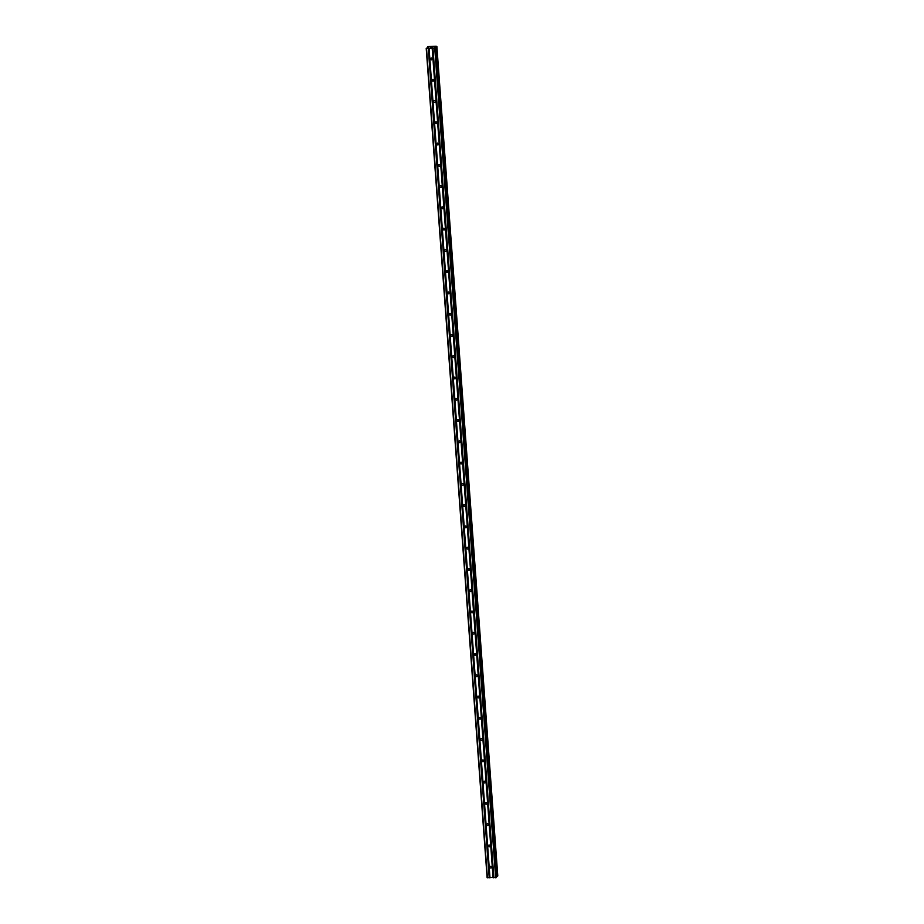 <?xml version="1.0" encoding="UTF-8"?>
<svg xmlns="http://www.w3.org/2000/svg" width="924" height="924" viewBox="0 0 924 924"><rect width="100%" height="100%" fill="white"/><g stroke="black" fill="none" stroke-linecap="round" stroke-linejoin="round"><path stroke-width="1.39" d="M432.27 58.928A0.889 0.832 43.9 0 1 431.127 59.725A0.889 0.832 43.9 0 1 430.757 58.304A0.889 0.832 43.9 0 1 432.27 58.928M433.83 80.192A0.889 0.832 43.9 0 1 432.686 80.989A0.889 0.832 43.9 0 1 432.317 79.58A0.889 0.832 43.9 0 1 433.83 80.192M435.389 101.467A0.889 0.832 43.9 0 1 434.245 102.264A0.889 0.832 43.9 0 1 433.887 100.843A0.889 0.832 43.9 0 1 435.389 101.467M436.948 122.73A0.889 0.832 43.9 0 1 435.805 123.527A0.889 0.832 43.9 0 1 435.447 122.118A0.889 0.832 43.9 0 1 436.948 122.73M438.519 144.005A0.889 0.832 43.9 0 1 437.375 144.802A0.889 0.832 43.9 0 1 437.006 143.382A0.889 0.832 43.9 0 1 438.519 144.005M440.078 165.269A0.889 0.832 43.9 0 1 438.935 166.066A0.889 0.832 43.9 0 1 438.565 164.657A0.889 0.832 43.9 0 1 440.078 165.269M441.637 186.544A0.889 0.832 43.9 0 1 440.494 187.341A0.889 0.832 43.9 0 1 440.124 185.92A0.889 0.832 43.9 0 1 441.637 186.544M443.197 207.808A0.889 0.832 43.9 0 1 442.053 208.605A0.889 0.832 43.9 0 1 441.695 207.195A0.889 0.832 43.9 0 1 443.197 207.808M444.767 229.071A0.889 0.832 43.9 0 1 443.624 229.88A0.889 0.832 43.9 0 1 443.254 228.459A0.889 0.832 43.9 0 1 444.767 229.071M446.327 250.346A0.889 0.832 43.9 0 1 445.183 251.143A0.889 0.832 43.9 0 1 444.814 249.723A0.889 0.832 43.9 0 1 446.327 250.346M447.886 271.61A0.889 0.832 43.9 0 1 446.742 272.418A0.889 0.832 43.9 0 1 446.373 270.998A0.889 0.832 43.9 0 1 447.886 271.61M449.445 292.885A0.889 0.832 43.9 0 1 448.302 293.682A0.889 0.832 43.9 0 1 447.944 292.261A0.889 0.832 43.9 0 1 449.445 292.885M451.004 314.148A0.889 0.832 43.9 0 1 449.861 314.957A0.889 0.832 43.9 0 1 449.503 313.536A0.889 0.832 43.9 0 1 451.004 314.148M452.575 335.424A0.889 0.832 43.9 0 1 451.432 336.221A0.889 0.832 43.9 0 1 451.062 334.8A0.889 0.832 43.9 0 1 452.575 335.424M454.134 356.687A0.889 0.832 43.9 0 1 452.991 357.496A0.889 0.832 43.9 0 1 452.621 356.075A0.889 0.832 43.9 0 1 454.134 356.687M455.694 377.962A0.889 0.832 43.9 0 1 454.55 378.759A0.889 0.832 43.9 0 1 454.192 377.339A0.889 0.832 43.9 0 1 455.694 377.962M457.253 399.226A0.889 0.832 43.9 0 1 456.109 400.023A0.889 0.832 43.9 0 1 455.751 398.614A0.889 0.832 43.9 0 1 457.253 399.226M458.824 420.501A0.889 0.832 43.9 0 1 457.68 421.298A0.889 0.832 43.9 0 1 457.311 419.877A0.889 0.832 43.9 0 1 458.824 420.501M460.383 441.764A0.889 0.832 43.9 0 1 459.24 442.561A0.889 0.832 43.9 0 1 458.87 441.152A0.889 0.832 43.9 0 1 460.383 441.764M461.942 463.039A0.889 0.832 43.9 0 1 460.799 463.836A0.889 0.832 43.9 0 1 460.429 462.416A0.889 0.832 43.9 0 1 461.942 463.039M463.502 484.303A0.889 0.832 43.9 0 1 462.358 485.1A0.889 0.832 43.9 0 1 462 483.691A0.889 0.832 43.9 0 1 463.502 484.303M465.072 505.578A0.889 0.832 43.9 0 1 463.929 506.375A0.889 0.832 43.9 0 1 463.559 504.954A0.889 0.832 43.9 0 1 465.072 505.578M466.632 526.842A0.889 0.832 43.9 0 1 465.488 527.639A0.889 0.832 43.9 0 1 465.118 526.23A0.889 0.832 43.9 0 1 466.632 526.842M468.191 548.117A0.889 0.832 43.9 0 1 467.047 548.914A0.889 0.832 43.9 0 1 466.678 547.493A0.889 0.832 43.9 0 1 468.191 548.117M469.75 569.38A0.889 0.832 43.9 0 1 468.607 570.177A0.889 0.832 43.9 0 1 468.249 568.768A0.889 0.832 43.9 0 1 469.75 569.38M471.309 590.655A0.889 0.832 43.9 0 1 470.166 591.452A0.889 0.832 43.9 0 1 469.808 590.032A0.889 0.832 43.9 0 1 471.309 590.655M472.88 611.919A0.889 0.832 43.9 0 1 471.737 612.716A0.889 0.832 43.9 0 1 471.367 611.307A0.889 0.832 43.9 0 1 472.88 611.919M474.439 633.194A0.889 0.832 43.9 0 1 473.296 633.991A0.889 0.832 43.9 0 1 472.926 632.57A0.889 0.832 43.9 0 1 474.439 633.194M475.999 654.458A0.889 0.832 43.9 0 1 474.855 655.255A0.889 0.832 43.9 0 1 474.497 653.846A0.889 0.832 43.9 0 1 475.999 654.458M477.558 675.733A0.889 0.832 43.9 0 1 476.414 676.53A0.889 0.832 43.9 0 1 476.056 675.109A0.889 0.832 43.9 0 1 477.558 675.733M479.129 696.996A0.889 0.832 43.9 0 1 477.985 697.793A0.889 0.832 43.9 0 1 477.616 696.384A0.889 0.832 43.9 0 1 479.129 696.996M480.688 718.26A0.889 0.832 43.9 0 1 479.544 719.068A0.889 0.832 43.9 0 1 479.175 717.648A0.889 0.832 43.9 0 1 480.688 718.26M482.247 739.535A0.889 0.832 43.9 0 1 481.104 740.332A0.889 0.832 43.9 0 1 480.734 738.911A0.889 0.832 43.9 0 1 482.247 739.535M483.806 760.799A0.889 0.832 43.9 0 1 482.663 761.607A0.889 0.832 43.9 0 1 482.305 760.186A0.889 0.832 43.9 0 1 483.806 760.799M485.377 782.074A0.889 0.832 43.9 0 1 484.234 782.871A0.889 0.832 43.9 0 1 483.864 781.45A0.889 0.832 43.9 0 1 485.377 782.074M486.936 803.337A0.889 0.832 43.9 0 1 485.793 804.146A0.889 0.832 43.9 0 1 485.423 802.725A0.889 0.832 43.9 0 1 486.936 803.337M488.496 824.612A0.889 0.832 43.9 0 1 487.352 825.409A0.889 0.832 43.9 0 1 486.983 823.989A0.889 0.832 43.9 0 1 488.496 824.612M490.055 845.876A0.889 0.832 43.9 0 1 488.912 846.684A0.889 0.832 43.9 0 1 488.553 845.264A0.889 0.832 43.9 0 1 490.055 845.876M491.614 867.151A0.889 0.832 43.9 0 1 490.471 867.948A0.889 0.832 43.9 0 1 490.113 866.527A0.889 0.832 43.9 0 1 491.614 867.151M431.566 47.055L430.607 47.239M431.023 47.239L430.422 47.436M431.196 47.436L430.295 47.459M432.074 47.147L432.871 47.124M432.975 47.124L431.693 47.459M432.744 47.424L431.924 47.436M434.696 47.424L435.608 47.782L434.742 48.279L426.507 48.302L428.644 47.078L427.835 46.512L436.232 46.292M436.232 46.269L436.74 46.627L434.661 47.367M497.793 875.964L436.879 46.466L497.793 875.964L496.465 876.391M426.207 48.198L487.121 877.696L496.511 877.246M432.34 48.256L493.254 877.742M432.178 48.291L493.093 877.777M432.848 48.244L493.762 877.742M432.952 48.291L493.866 877.777M434.742 48.279L495.657 877.777M435.25 48.175L496.165 877.661M435.527 46.905L496.523 877.269L435.597 47.805M435.62 46.87L496.534 876.356M426.507 48.302L487.41 877.8M428.297 48.302L489.212 877.788M428.459 48.267L489.373 877.754M428.967 48.267L489.882 877.754M429.071 48.302L489.986 877.788M435.123 46.985L435.169 47.598M436.555 46.662L497.47 876.16M436.659 46.65L497.574 876.148L436.659 46.65M436.74 46.627L497.655 876.114M427.789 46.697L427.858 47.517"/></g></svg>
